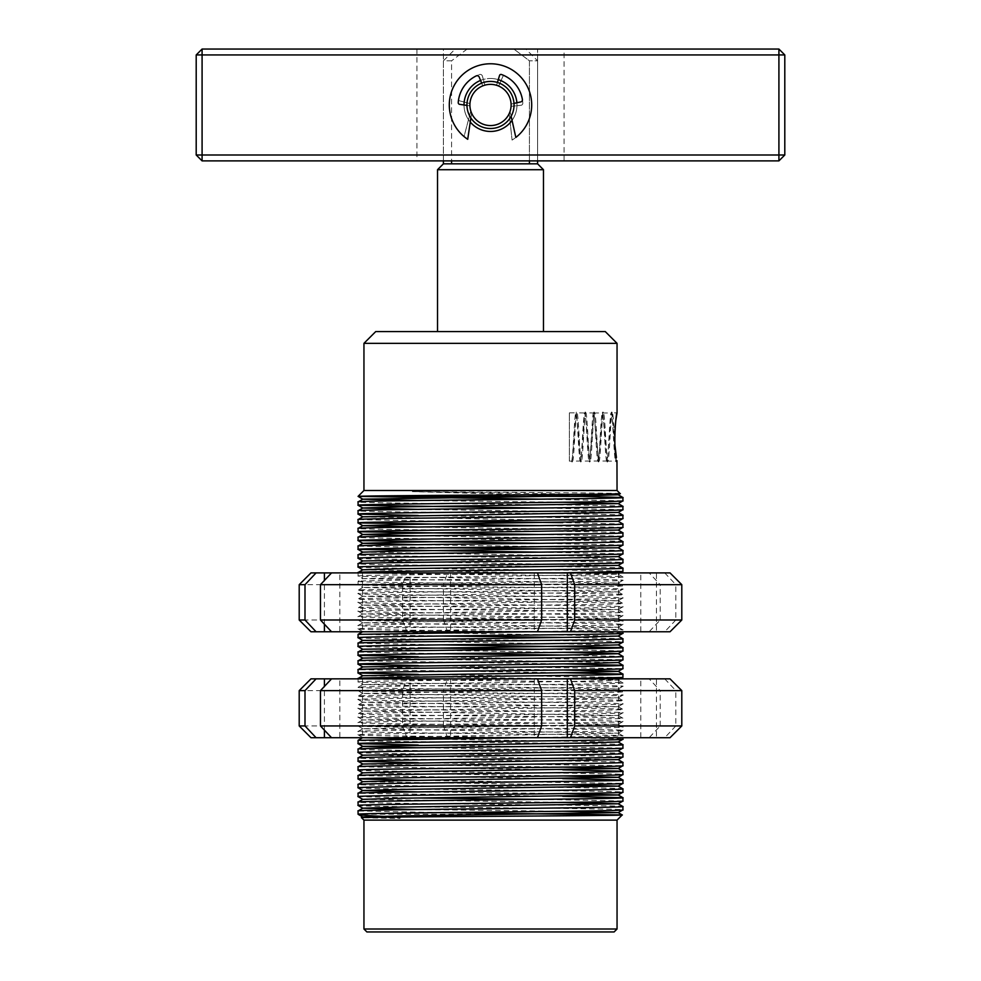 <?xml version="1.0" encoding="UTF-8"?>
<svg xmlns="http://www.w3.org/2000/svg" width="981" height="981" viewBox="0 0 981 981"><rect width="100%" height="100%" fill="white"/><g stroke="black" fill="none" stroke-linecap="round" stroke-linejoin="round"><path stroke-width="0.74" stroke-dasharray="4.91 3.68" d="M490.5 128.511A23.544 23.544 0 0 1 466.956 104.967A23.544 23.544 0 0 1 490.5 81.423A23.544 23.544 0 0 0 466.956 104.967A23.544 23.544 0 0 0 490.5 128.511A23.544 23.544 0 0 0 514.044 104.967A23.544 23.544 0 0 0 490.5 81.423A23.544 23.544 0 0 1 514.044 104.967A23.544 23.544 0 0 1 490.5 128.511A23.544 23.544 0 0 1 466.956 104.967A23.544 23.544 0 0 1 490.5 81.423A23.544 23.544 0 0 0 481.671 83.14L482.775 85.874A20.601 20.601 0 0 1 496.545 85.273L497.404 82.453A23.544 23.544 0 0 0 466.956 104.967A23.544 23.544 0 0 0 490.5 128.511A23.544 23.544 0 0 1 466.956 104.967A23.544 23.544 0 0 1 490.5 81.423A23.544 23.544 0 0 1 514.044 104.967A23.544 23.544 0 0 1 490.5 128.511A23.544 23.544 0 0 0 514.044 104.967A23.544 23.544 0 0 0 490.5 81.423A23.544 23.544 0 0 1 514.044 104.967A23.544 23.544 0 0 1 490.5 128.511M437.526 331.578L543.474 331.578L437.526 331.578M617.049 820.116L363.951 820.116M399.831 818.448L398.789 816.952L399.831 818.448L361.584 817.749M582.444 814.23L358.065 814.23M358.065 572.904L358.09 575.921C349.886 577.368 631.114 578.839 622.935 580.311L622.91 580.335C631.114 581.782 349.886 583.254 358.065 584.725L358.09 584.75C349.886 586.197 631.114 587.668 622.935 589.14L622.91 589.164C631.114 590.611 349.886 592.083 358.065 593.554L358.09 593.579C349.886 595.026 631.114 596.497 622.935 597.969L622.91 597.993C631.114 599.44 349.886 600.912 358.065 602.383L358.09 602.408C349.886 603.855 631.114 605.326 622.935 606.798L622.91 606.822C631.114 608.269 349.886 609.741 358.065 611.212L358.09 611.237C349.886 612.684 631.114 614.155 622.935 615.627L622.91 615.651C631.114 617.098 349.886 618.57 358.065 620.041L358.09 620.066C349.886 621.513 631.114 622.984 622.935 624.456L622.91 624.48C631.114 625.927 349.886 627.399 358.065 628.87L358.09 628.895C349.886 630.342 631.114 631.813 622.935 633.285M560.323 572.904L368.145 575.344L358.065 575.896L362.847 578.667L618.153 583.082L362.847 587.496L618.153 591.911L362.847 596.325L618.153 600.74L362.847 605.154L618.153 609.569L362.847 613.983L618.153 618.398L362.847 622.812L618.153 627.227L362.823 631.617L618.153 636.056M527.3 631.764L622.935 629.949C631.114 628.478 349.886 627.006 358.065 625.535L358.09 625.51C349.886 624.063 631.114 622.592 622.935 621.12C631.114 619.649 349.886 618.177 358.065 616.706L358.09 616.681C349.886 615.234 631.114 613.763 622.935 612.291C631.114 610.82 349.886 609.348 358.065 607.877L358.09 607.852C349.886 606.405 631.114 604.934 622.935 603.462C631.114 601.991 349.886 600.519 358.065 599.048L358.09 599.023C349.886 597.576 631.114 596.105 622.935 594.633C631.114 593.162 349.886 591.69 358.065 590.219L358.09 590.194C349.886 588.747 631.114 587.276 622.935 585.804C631.114 584.333 349.886 582.861 358.065 581.39L358.09 581.365C349.886 579.918 631.114 578.447 622.935 576.975L622.935 580.311L618.153 583.082M362.847 569.789L618.177 574.228L362.847 578.618L358.09 581.365L358.065 584.725L362.847 587.496M362.847 587.447L358.09 590.194L358.065 593.554L362.847 596.325M618.153 583.033L622.935 585.804L622.935 589.14L618.153 591.911M362.847 596.276L358.09 599.023L358.065 602.383L362.847 605.154M618.153 591.862L622.935 594.633L622.935 597.969L618.153 600.74M362.847 605.105L358.09 607.852L358.065 611.212L362.847 613.983M618.153 600.691L622.935 603.462L622.935 606.798L618.153 609.569M362.847 613.934L358.09 616.681L358.065 620.041L362.847 622.812M618.153 609.52L622.935 612.291L622.935 615.627L618.153 618.398M362.847 622.763L358.09 625.51L358.065 628.87L362.847 631.641M618.153 618.349L622.935 621.12L622.935 624.456L618.153 627.227M618.153 627.178L622.91 629.925L622.935 631.764M358.065 678.852L358.09 681.869C349.886 683.316 631.114 684.787 622.935 686.259L622.91 686.283C631.114 687.73 349.886 689.202 358.065 690.673L358.09 690.698C349.886 692.145 631.114 693.616 622.935 695.088L622.91 695.112C631.114 696.559 349.886 698.031 358.065 699.502L358.09 699.527C349.886 700.974 631.114 702.445 622.935 703.917L622.91 703.941C631.114 705.388 349.886 706.86 358.065 708.331L358.09 708.356C349.886 709.803 631.114 711.274 622.935 712.746L622.91 712.77C631.114 714.217 349.886 715.689 358.065 717.16L358.09 717.185C349.886 718.632 631.114 720.103 622.935 721.575L622.91 721.599C631.114 723.046 349.886 724.518 358.065 725.989L358.09 726.014C349.886 727.461 631.114 728.932 622.935 730.404L622.91 730.428C631.114 731.875 349.886 733.347 358.065 734.818L358.09 734.843C349.886 736.29 631.114 737.761 622.935 739.233M560.323 678.852L368.145 681.292L358.065 681.844L362.847 684.615L618.153 689.03L362.847 693.444L618.153 697.859L362.847 702.273L618.153 706.688L362.847 711.102L618.153 715.517L362.847 719.931L618.153 724.346L362.847 728.76L618.153 733.175L363.571 737.712M527.3 737.712L622.935 735.897C631.114 734.426 349.886 732.954 358.065 731.483L358.09 731.458C349.886 730.011 631.114 728.54 622.935 727.068C631.114 725.597 349.886 724.125 358.065 722.654L358.09 722.629C349.886 721.182 631.114 719.711 622.935 718.239C631.114 716.768 349.886 715.296 358.065 713.825L358.09 713.8C349.886 712.353 631.114 710.882 622.935 709.41C631.114 707.939 349.886 706.467 358.065 704.996L358.09 704.971C349.886 703.524 631.114 702.053 622.935 700.581C631.114 699.11 349.886 697.638 358.065 696.167L358.09 696.142C349.886 694.695 631.114 693.224 622.935 691.752C631.114 690.281 349.886 688.809 358.065 687.338L358.09 687.313C349.886 685.866 631.114 684.395 622.935 682.923L622.935 686.259L618.153 689.03M565.142 678.852L618.153 680.152L580.777 681.28L362.847 684.566L358.09 687.313L358.065 690.673L362.847 693.444M362.847 693.395L358.09 696.142L358.065 699.502L362.847 702.273M618.153 688.981L622.935 691.752L622.935 695.088L618.153 697.859M362.847 702.224L358.09 704.971L358.065 708.331L362.847 711.102M618.153 697.81L622.935 700.581L622.935 703.917L618.153 706.688M362.847 711.053L358.09 713.8L358.065 717.16L362.847 719.931M618.153 706.639L622.935 709.41L622.935 712.746L618.153 715.517M362.847 719.882L358.09 722.629L358.065 725.989L362.847 728.76M618.153 715.468L622.935 718.239L622.935 721.575L618.153 724.346M362.847 728.711L358.09 731.458L358.065 734.818L362.847 737.589M618.153 724.297L622.935 727.068L622.935 730.404L618.153 733.175M618.153 733.126L622.91 735.873L622.935 737.712M540.102 499.182L622.935 500.85M622.935 506.343C631.114 504.872 349.886 503.4 358.065 501.929M540.102 508.011L622.935 509.679M622.935 515.172C631.114 513.701 349.886 512.229 358.065 510.758M418.2 515.479L622.935 518.508M622.91 523.977L562.8 522.615M440.898 521.254L358.065 519.587M540.102 525.669L622.935 527.337M622.935 532.83C631.114 531.359 349.886 529.887 358.065 528.416M540.102 534.498L622.935 536.166M622.935 541.659C631.114 540.188 349.886 538.716 358.065 537.245M540.102 543.327L622.935 544.995M622.91 550.464L562.8 549.102M440.898 547.741L358.065 546.074M540.102 552.156L622.935 553.824M622.935 559.317C631.114 557.846 349.886 556.374 358.065 554.903M358.065 558.238C349.886 559.71 631.114 561.181 622.935 562.653M622.935 568.146C631.114 566.675 349.886 565.203 358.065 563.732M358.065 567.067C349.886 568.539 631.114 570.01 622.935 571.482M618.153 574.204L622.91 576.951C631.114 575.504 349.886 574.032 358.065 572.561M622.91 638.754L562.8 637.392M440.898 636.031L358.065 634.364M358.065 637.699C349.886 639.171 631.114 640.642 622.935 642.114M440.898 644.86L358.065 643.193M358.09 646.553L418.2 647.914M540.102 649.275L622.935 650.943M622.91 656.412L562.8 655.05M440.898 653.689L358.065 652.022M418.2 656.743L622.935 659.772M562.8 663.879L358.065 660.851M418.2 665.572L622.935 668.601M562.8 672.708L358.065 669.68M418.2 674.401L622.935 677.43M618.153 680.152L622.91 682.899C631.114 681.452 349.886 679.98 358.065 678.509M622.935 744.726C631.114 743.255 349.886 741.783 358.065 740.312M418.2 745.033L622.935 748.062M622.935 753.555C631.114 752.084 349.886 750.612 358.065 749.141M358.065 752.476C349.886 753.948 631.114 755.419 622.935 756.891M622.935 762.384C631.114 760.913 349.886 759.441 358.065 757.97M418.2 762.691L622.935 765.72M562.8 769.827L358.065 766.799M358.065 770.134C349.886 771.606 631.114 773.077 622.935 774.549M562.8 778.656L358.065 775.628M418.2 780.349L622.935 783.378M622.935 788.871C631.114 787.4 349.886 785.928 358.065 784.457M358.065 787.792C349.886 789.264 631.114 790.735 622.935 792.207M562.8 796.314L358.065 793.286M358.09 796.646L418.2 798.007M540.102 799.368L622.935 801.036M622.935 806.529C631.114 805.058 349.886 803.586 358.065 802.115M358.065 805.45C349.886 806.922 631.114 808.393 622.935 809.865M525.816 49.05L455.184 49.05L525.816 49.05L537.588 60.822L529.433 60.822L537.588 60.822L537.588 160.884L443.412 160.884L443.412 60.822L451.567 60.822L451.567 160.884M529.433 160.884L529.433 60.822L513.86 49.05L529.433 60.822L529.433 163.827L443.412 163.827M537.588 163.827L451.567 163.827L451.567 60.822L443.412 60.822L455.184 49.05M616.963 460.665L616.693 461.131C615.222 462.615 613.75 411.37 612.279 412.866L617.049 412.866M615.872 420.113L615.443 423.584M615.112 427.189L614.977 429.016M614.756 434.46L614.731 437.477M614.817 441.634L615.05 445.975M569.372 461.131L569.372 412.866L569.372 461.131L572.548 461.131L572.021 462.039L576.301 412.069L580.85 462.039L585.13 412.069L589.679 462.039L593.959 412.069L598.508 462.039L602.788 412.069L607.337 462.039L610.648 419.292L611.617 412.069L612.279 412.866C610.807 411.37 609.336 462.615 607.864 461.131L615.639 461.131L616.424 457.563M569.372 412.866L575.908 412.866C577.38 411.37 578.851 462.615 580.323 461.131C581.794 462.615 583.266 411.37 584.737 412.866C586.209 411.37 587.68 462.615 589.152 461.131C590.623 462.615 592.095 411.37 593.566 412.866C595.038 411.37 596.509 462.615 597.981 461.131C599.452 462.615 600.924 411.37 602.395 412.866C603.867 411.37 605.338 462.615 606.81 461.131C608.281 462.615 609.753 411.37 611.224 412.866C612.696 411.37 614.167 462.615 615.639 461.131L616.301 461.928L616.706 460.224M580.715 461.928L580.188 461.009L572.548 461.131C574.02 462.615 575.491 411.37 576.963 412.866L584.602 412.976L585.13 412.069M572.021 462.039L571.494 461.131C572.965 462.615 574.437 411.37 575.908 412.866L576.301 412.069M589.544 461.928L589.017 461.009L581.377 461.131C579.906 462.615 578.434 411.37 576.963 412.866L576.57 412.069M607.472 461.928L607.864 461.131C606.393 462.615 604.921 411.37 603.45 412.866C601.978 411.37 600.507 462.615 599.035 461.131C597.564 462.615 596.092 411.37 594.621 412.866C593.149 411.37 591.678 462.615 590.206 461.131C588.735 462.615 587.263 411.37 585.792 412.866L593.431 412.976L593.959 412.069M598.373 461.928L597.846 461.009L590.341 461.009L589.814 461.928M585.399 412.069L585.792 412.866C584.32 411.37 582.849 462.615 581.377 461.131L580.985 461.928M594.228 412.069L594.756 412.976L602.26 412.976L602.788 412.069M607.202 461.928L606.675 461.009L599.17 461.009L598.643 461.928M603.057 412.069L603.585 412.976L611.089 412.976L611.617 412.069M572.156 461.928L572.548 461.131M363.951 343.35L617.049 343.35M617.049 490.5L363.951 490.5M467.14 49.05L451.567 60.822L467.14 49.05M440.898 812.611L358.065 810.944M617.049 929.007L363.951 929.007M527.165 494.767L412.351 491.628C490.512 492.303 624.603 492.953 620.164 493.615M582.444 496.386L570.721 496.018M412.351 491.628L618.153 494.792M418.2 500.543L562.8 502.235M418.2 509.372L618.202 512.425M362.847 516.864L618.202 521.254M418.2 527.03L618.153 530.059M418.2 535.859L618.153 538.937M418.2 544.688L618.153 547.766M362.847 552.131L618.153 556.595M362.847 560.96L618.153 565.424M362.847 640.421L618.153 644.885M362.847 649.25L562.8 652.328M362.847 658.079L618.153 662.543M362.847 666.908L562.8 669.986M362.847 675.786L562.8 678.815M418.2 738.926L618.153 742.004M418.2 747.755L618.153 750.833M362.847 755.198L618.202 759.637M362.847 764.076L562.8 767.105M362.847 772.856L562.8 775.934M362.847 781.685L562.8 784.763M418.2 791.9L562.8 793.592M362.847 799.343L562.8 802.421M418.2 809.558L562.8 811.25M362.847 817.001L400.223 818.129M605.277 331.578L375.723 331.578M437.526 169.713L543.474 169.713M451.567 163.827L529.433 163.827M366.894 931.95L614.106 931.95M611.886 412.069L616.031 461.928M513.995 103.422L511.076 104.072A20.601 20.601 0 0 1 510.059 111.442L511.138 116.298A23.544 23.544 0 0 0 513.995 103.422A23.544 23.544 0 0 1 511.138 116.298M470.868 117.965L471.579 113.122A20.601 20.601 0 0 1 469.924 105.862L466.956 105.421A23.544 23.544 0 0 0 470.868 117.965A23.544 23.544 0 0 1 466.956 105.421M520.813 101.901L511.076 104.072A20.601 20.601 0 0 1 510.059 111.442L515.847 137.45A41.202 41.202 0 0 0 520.077 76.285A41.202 41.202 0 0 0 458.814 78.639A41.202 41.202 0 0 0 467.716 139.302L471.579 113.122A20.601 20.601 0 0 1 469.924 105.862L459.684 104.354A1.717 1.717 0 0 1 458.225 102.527A32.373 32.373 0 0 1 476.153 75.942A2.244 2.244 0 0 1 479.231 77.119L482.775 85.874A20.601 20.601 0 0 1 496.545 85.273L499.562 75.427A1.447 1.447 0 0 1 501.426 74.495A32.373 32.373 0 0 1 522.407 99.522A2.085 2.085 0 0 1 520.813 101.901M466.956 104.967A23.544 23.544 0 0 0 490.5 128.511A23.544 23.544 0 0 0 514.044 104.967A23.544 23.544 0 0 0 490.5 81.423A23.544 23.544 0 0 0 466.956 104.967A23.544 23.544 0 0 0 490.5 128.511A23.544 23.544 0 0 0 514.044 104.967A23.544 23.544 0 0 0 490.5 81.423A23.544 23.544 0 0 0 466.956 104.967A23.544 23.544 0 0 0 490.5 128.511A23.544 23.544 0 0 0 514.044 104.967A23.544 23.544 0 0 0 490.5 81.423A23.544 23.544 0 0 0 466.956 104.967A23.544 23.544 0 0 0 490.5 128.511A23.544 23.544 0 0 0 514.044 104.967A23.544 23.544 0 0 0 490.5 81.423A23.544 23.544 0 0 0 466.956 104.967M511.101 104.967A20.601 20.601 0 0 1 490.5 125.568A20.601 20.601 0 0 1 469.899 104.967A20.601 20.601 0 0 0 490.5 125.568A20.601 20.601 0 0 0 511.101 104.967A20.601 20.601 0 0 1 490.5 125.568A20.601 20.601 0 0 1 469.899 104.967A20.601 20.601 0 0 0 490.5 125.568A20.601 20.601 0 0 0 511.101 104.967A20.601 20.601 0 0 1 490.5 125.568A20.601 20.601 0 0 1 469.899 104.967A20.601 20.601 0 0 1 490.5 84.366A20.601 20.601 0 0 1 511.101 104.967A20.601 20.601 0 0 0 490.5 84.366A20.601 20.601 0 0 0 469.899 104.967A20.601 20.601 0 0 1 490.5 84.366A20.601 20.601 0 0 1 511.101 104.967A20.601 20.601 0 0 0 490.5 84.366A20.601 20.601 0 0 0 469.899 104.967A20.601 20.601 0 0 1 490.5 84.366A20.601 20.601 0 0 1 511.101 104.967M481.671 83.14A23.544 23.544 0 0 1 497.404 82.453M470.267 122.061A26.487 26.487 0 0 1 464.013 104.992M480.567 80.417A26.487 26.487 0 0 1 490.5 78.48A26.487 26.487 0 0 0 464.013 104.967A26.487 26.487 0 0 0 490.5 131.454A26.487 26.487 0 0 0 516.987 104.967A26.487 26.487 0 0 0 490.5 78.48A26.487 26.487 0 0 1 498.262 79.645M416.925 160.884L443.412 160.884L443.412 49.05L416.925 49.05L564.075 49.05L443.412 49.05L443.412 160.884L416.925 160.884L416.925 49.05M202.086 160.884L778.914 160.884L778.914 154.998L202.086 154.998L202.086 54.936L778.914 54.936L778.914 154.998L784.8 154.998L784.8 54.936L778.914 54.936L778.914 49.05L202.086 49.05L196.2 54.936L196.2 154.998L202.086 154.998L202.086 160.884L196.2 154.998M443.412 160.884L564.075 160.884L537.588 160.884L537.588 49.05L537.588 160.884M516.901 102.772A26.487 26.487 0 0 1 512.045 120.381M202.086 49.05L202.086 54.936L196.2 54.936M778.914 160.884L784.8 154.998M784.8 54.936L778.914 49.05M370.83 737.712L618.52 737.712L370.83 737.712M370.83 678.852L618.52 678.852L370.83 678.852M324.404 730.134L324.404 686.43M339.855 737.712L331.541 737.712L339.855 737.712L339.855 678.852L331.541 678.852L339.855 678.852M310.977 737.712L406.87 737.712L402.553 725.94L402.553 690.624L406.87 678.852L450.61 678.852L447.532 678.852L443.437 690.624L660.213 690.624L649.14 678.852L640.814 678.852L664.75 678.852L675.823 690.624L681.795 690.624M402.553 725.94L299.205 725.94M299.205 690.624L402.553 690.624M406.87 737.712L410.107 737.712L410.107 678.852M410.107 737.712L450.61 737.712L450.61 678.852M443.437 725.94L447.532 737.712L649.14 737.712L660.213 725.94L443.437 725.94L443.437 690.624M450.61 737.712L447.532 737.712M660.213 725.94L660.213 690.624M649.14 737.712L640.814 737.712L640.814 678.852M640.814 737.712L656.436 737.712L656.436 678.852M681.795 725.94L675.823 725.94L675.823 690.624M675.823 725.94L664.75 737.712L670.023 737.712M656.436 737.712L664.75 737.712M537.453 678.852L534.302 678.852L537.453 678.852M534.302 737.712L537.453 737.712L534.302 737.712L534.302 678.852M649.14 678.852L447.532 678.852M406.87 678.852L310.977 678.852M670.023 678.852L664.75 678.852M522.824 103.091A2.085 2.085 0 0 1 520.96 105.286L511.052 106.365A20.601 20.601 0 0 1 509.213 113.575L512.082 140.062A41.202 41.202 0 0 0 523.081 79.743A41.202 41.202 0 0 0 461.928 75.279A41.202 41.202 0 0 0 464.05 136.555L470.794 110.963A20.601 20.601 0 0 1 469.948 103.569L459.942 100.933A1.717 1.717 0 0 1 458.691 98.958A32.373 32.373 0 0 1 479.464 74.531A2.244 2.244 0 0 1 482.382 76.04L484.933 85.126A20.601 20.601 0 0 1 498.691 86.058L502.775 76.616A1.447 1.447 0 0 1 504.737 75.893A32.373 32.373 0 0 1 522.824 103.091A2.085 2.085 0 0 1 520.96 105.286L511.052 106.365A20.601 20.601 0 0 1 509.213 113.575L512.082 140.062A41.202 41.202 0 0 0 523.081 79.743A41.202 41.202 0 0 0 461.928 75.279A41.202 41.202 0 0 0 464.05 136.555L470.794 110.963A20.601 20.601 0 0 1 469.948 103.569L459.942 100.933A1.717 1.717 0 0 1 458.691 98.958A32.373 32.373 0 0 1 479.464 74.531A2.244 2.244 0 0 1 482.382 76.04L484.933 85.126A20.601 20.601 0 0 1 498.691 86.058L502.775 76.616A1.447 1.447 0 0 1 504.737 75.893A32.373 32.373 0 0 1 522.824 103.091M370.83 631.764L618.52 631.764L370.83 631.764M370.83 572.904L618.52 572.904L370.83 572.904M324.404 624.186L324.404 580.482M339.855 631.764L331.541 631.764L339.855 631.764L339.855 572.904L331.541 572.904L339.855 572.904M310.977 631.764L406.87 631.764L402.553 619.992L402.553 584.676L406.87 572.904L450.61 572.904L447.532 572.904L443.437 584.676L660.213 584.676L649.14 572.904L640.814 572.904L664.75 572.904L675.823 584.676L681.795 584.676M402.553 619.992L299.205 619.992M299.205 584.676L402.553 584.676M406.87 631.764L410.107 631.764L410.107 572.904M410.107 631.764L450.61 631.764L450.61 572.904M443.437 619.992L447.532 631.764L649.14 631.764L660.213 619.992L443.437 619.992L443.437 584.676M450.61 631.764L447.532 631.764M660.213 619.992L660.213 584.676M649.14 631.764L640.814 631.764L640.814 572.904M640.814 631.764L656.436 631.764L656.436 572.904M681.795 619.992L675.823 619.992L675.823 584.676M675.823 619.992L664.75 631.764L670.023 631.764M656.436 631.764L664.75 631.764M537.453 572.904L534.302 572.904L537.453 572.904M534.302 631.764L537.453 631.764L534.302 631.764L534.302 572.904M649.14 572.904L447.532 572.904M406.87 572.904L310.977 572.904M670.023 572.904L664.75 572.904M620.495 678.852L618.153 680.201M620.495 572.904L618.153 574.253M616.828 461.009L616.301 461.928M564.075 160.884L564.075 49.05M362.48 678.852L362.48 737.712M618.52 678.852L618.52 737.712M362.48 572.904L362.48 631.764M618.52 572.904L618.52 631.764"/><path stroke-width="1.47" d="M614.106 931.95L366.894 931.95L363.951 929.007L617.049 929.007L614.106 931.95M443.412 163.827L537.588 163.827L543.474 169.713L437.526 169.713L443.412 163.827L443.412 160.884M543.474 331.578L543.474 169.713M437.526 331.578L437.526 169.713M363.951 343.35L375.723 331.578L605.277 331.578L617.049 343.35L363.951 343.35L363.951 490.5L617.049 490.5L620.164 493.639C628.87 494.547 356.655 495.466 358.151 496.386L540.102 499.182M363.951 490.5L358.065 496.386M361.584 817.749L363.951 820.116L617.049 820.116L622.224 814.941L618.153 812.587L400.223 815.922L362.847 817.001L361.584 817.725C353.086 816.805 629.851 815.873 622.224 814.941L440.898 812.611M398.887 817.038L398.789 816.952C373.123 816.082 359.586 815.211 358.188 814.353L362.847 817.05M363.951 820.116L363.951 929.007M617.049 820.116L617.049 929.007M562.8 802.421L618.153 803.807L400.223 807.093L362.847 808.172L358.09 810.919C349.886 809.472 631.114 808.001 622.935 806.529L622.91 809.889C631.237 811.324 356.189 812.771 358.151 814.23M358.065 810.944L358.065 814.23M620.164 493.639L618.153 494.792L580.777 495.871L362.847 499.157L358.09 501.904C349.886 500.457 631.114 498.986 622.935 497.514L582.444 496.386L358.151 496.386L362.847 499.206L418.2 500.543M358.065 501.929L358.09 505.289L540.102 508.011M618.153 494.743L622.935 497.514L622.91 500.874C631.114 502.321 349.886 503.793 358.065 505.264L362.847 508.035L418.2 509.372M562.8 502.235L618.153 503.621L400.223 506.907L362.847 507.986L358.09 510.733C349.886 509.286 631.114 507.815 622.935 506.343L622.91 509.703C631.114 511.15 349.886 512.622 358.065 514.093L418.2 515.479M358.065 510.758L358.065 514.093L362.847 516.815L358.09 519.562C349.886 518.115 631.114 516.644 622.935 515.172L622.91 518.532C631.114 519.979 349.886 521.451 358.065 522.922L540.102 525.669M358.065 519.587L358.065 522.922L362.847 525.693L418.2 527.03M622.935 524.001L618.153 521.23L400.223 524.565L362.847 525.644L358.09 528.391C349.886 526.944 631.114 525.473 622.935 524.001L622.91 527.361C631.114 528.808 349.886 530.28 358.065 531.751L540.102 534.498M358.065 528.416L358.065 531.751L362.847 534.522L418.2 535.859M622.935 532.83L618.153 530.059L400.223 533.394L362.847 534.473L358.09 537.22C349.886 535.773 631.114 534.302 622.935 532.83L622.91 536.19C631.114 537.637 349.886 539.109 358.065 540.58L540.102 543.327M358.065 537.245L358.065 540.58L362.847 543.351L418.2 544.688M622.91 536.19L618.153 538.937L400.223 542.223L362.847 543.302L358.09 546.049C349.886 544.602 631.114 543.131 622.935 541.659L622.91 545.019C631.114 546.466 349.886 547.938 358.065 549.409L540.102 552.156M358.065 546.074L358.065 549.409L362.847 552.18M622.91 545.019L618.153 547.766L400.223 551.052L362.847 552.131L358.09 554.878C349.886 553.431 631.114 551.96 622.935 550.488L622.91 553.848C631.114 555.295 349.886 556.767 358.065 558.238L362.847 561.009M358.065 554.903L358.065 558.238M622.91 553.848L618.153 556.595L580.777 557.674L362.847 560.96L358.09 563.707C349.886 562.26 631.114 560.789 622.935 559.317L622.91 562.677C631.114 564.124 349.886 565.596 358.065 567.067L362.847 569.838M358.065 563.732L358.065 567.067M622.91 562.677L618.153 565.424L400.223 568.71L362.847 569.789L358.09 572.536C349.886 571.089 631.114 569.618 622.935 568.146L622.91 571.506L560.323 572.904M362.847 631.592L358.065 634.364L527.3 631.764M358.065 634.364L358.065 637.699L362.847 640.47M622.935 631.764L622.91 633.309C631.114 634.756 349.886 636.228 358.065 637.699M622.91 633.309L618.153 636.056L580.777 637.135L362.847 640.421L358.09 643.168C349.886 641.721 631.114 640.25 622.935 638.778L622.91 642.138C631.114 643.585 349.886 645.057 358.065 646.528L362.847 649.299M358.065 643.193L358.065 646.528M622.91 642.138L618.153 644.885L580.777 645.964L362.847 649.25L358.09 651.997C349.886 650.55 631.114 649.079 622.935 647.607L622.91 650.967C631.114 652.414 349.886 653.886 358.065 655.357L418.2 656.743M358.065 652.022L358.065 655.357L362.847 658.128M622.91 650.967L618.153 653.714L580.777 654.793L362.847 658.079L358.09 660.826C349.886 659.379 631.114 657.908 622.935 656.436L622.91 659.796C631.114 661.243 349.886 662.715 358.065 664.186L418.2 665.572M358.065 660.851L358.065 664.186L362.847 666.957M622.91 659.796L618.153 662.543L580.777 663.622L362.847 666.908L358.09 669.655C349.886 668.208 631.114 666.737 622.935 665.265L622.91 668.625C631.114 670.072 349.886 671.544 358.065 673.015L418.2 674.401M358.065 669.68L358.065 673.015L362.847 675.737L358.09 678.484C349.886 677.037 631.114 675.566 622.935 674.094L622.91 677.454L560.323 678.852M362.847 737.54L358.065 740.312L527.3 737.712M358.065 740.312L358.09 743.672L418.2 745.033M622.935 737.712L622.91 739.257C631.114 740.704 349.886 742.176 358.065 743.647L362.847 746.418L418.2 747.755M622.91 739.257L618.153 742.004L580.777 743.083L362.847 746.369L358.09 749.116C349.886 747.669 631.114 746.198 622.935 744.726L622.91 748.086C631.114 749.533 349.886 751.005 358.065 752.476L362.847 755.247M358.065 749.141L358.065 752.476M622.91 748.086L618.153 750.833L580.777 751.912L362.847 755.198L358.09 757.945C349.886 756.498 631.114 755.027 622.935 753.555L622.91 756.915C631.114 758.362 349.886 759.834 358.065 761.305L418.2 762.691M358.065 757.97L358.065 761.305L362.847 764.027L358.09 766.774C349.886 765.327 631.114 763.856 622.935 762.384L622.91 765.744C631.114 767.191 349.886 768.663 358.065 770.134L362.847 772.905M358.065 766.799L358.065 770.134M562.8 767.105L618.153 768.491L400.223 771.777L362.847 772.856L358.09 775.603C349.886 774.156 631.114 772.685 622.935 771.213L622.91 774.573C631.114 776.02 349.886 777.492 358.065 778.963L418.2 780.349M358.065 775.628L358.065 778.963L362.847 781.734M562.8 775.934L618.153 777.32L400.223 780.606L362.847 781.685L358.09 784.432C349.886 782.985 631.114 781.514 622.935 780.042L622.91 783.402C631.114 784.849 349.886 786.321 358.065 787.792L362.847 790.563L418.2 791.9M358.065 784.457L358.065 787.792M562.8 784.763L618.153 786.149L400.223 789.435L362.847 790.514L358.09 793.261C349.886 791.814 631.114 790.343 622.935 788.871L622.91 792.231C631.114 793.678 349.886 795.15 358.065 796.621L362.847 799.392M358.065 793.286L358.065 796.621M562.8 793.592L618.153 794.978L400.223 798.264L362.847 799.343L358.09 802.09C349.886 800.643 631.114 799.172 622.935 797.7L622.91 801.06C631.114 802.507 349.886 803.979 358.065 805.45L362.847 808.221L418.2 809.558M358.065 802.115L358.065 805.45M622.935 506.343L618.153 503.572M622.935 515.172L618.153 512.401L362.847 516.815M562.8 522.615L440.898 521.254M622.935 541.659L618.153 538.888M622.935 550.488L618.153 547.717M562.8 549.102L440.898 547.741M622.935 559.317L618.153 556.546M622.935 568.146L618.153 565.375M622.935 638.778L618.153 636.007M562.8 637.392L440.898 636.031M618.153 644.836L622.935 647.607L440.898 644.86M418.2 647.914L540.102 649.275M622.935 656.436L618.153 653.665L562.8 652.328M562.8 655.05L440.898 653.689M618.153 662.494L622.935 665.265L562.8 663.879M562.8 669.986L618.153 671.323L622.935 674.094L562.8 672.708M622.935 744.726L618.153 741.955M622.935 753.555L618.153 750.784M622.935 762.384L618.153 759.613L362.847 764.027M618.153 768.442L622.935 771.213L562.8 769.827M618.153 777.271L622.935 780.042L562.8 778.656M622.935 788.871L618.153 786.1M618.153 794.929L622.935 797.7L562.8 796.314M418.2 798.007L540.102 799.368M622.935 806.529L618.153 803.758M615.05 445.975L616.424 457.563C612.978 446.514 616.117 411.517 617.049 412.866L615.872 420.113M615.443 423.584L615.112 427.189M614.977 429.016L614.756 434.46M614.731 437.477L614.817 441.634M616.963 460.665L617.049 490.5M617.049 343.35L617.049 412.866M451.567 160.884L451.567 163.827M529.433 163.827L529.433 160.884M570.721 496.018L527.165 494.767M622.91 668.625L618.153 671.372L580.777 672.451L362.847 675.737M562.8 678.815L565.142 678.852M363.571 737.712L418.2 738.926M562.8 811.25L618.153 812.587M522.407 99.522A2.085 2.085 0 0 1 520.813 101.901L513.995 103.422A23.544 23.544 0 0 0 497.404 82.453L499.562 75.427A1.447 1.447 0 0 1 501.426 74.495A32.373 32.373 0 0 1 522.407 99.522M511.138 116.298L515.847 137.45A41.202 41.202 0 0 0 520.077 76.285A41.202 41.202 0 0 0 458.814 78.639A41.202 41.202 0 0 0 467.716 139.302L470.868 117.965A23.544 23.544 0 0 0 511.138 116.298A23.544 23.544 0 0 1 470.868 117.965M466.956 105.421L459.684 104.354A1.717 1.717 0 0 1 458.225 102.527A32.373 32.373 0 0 1 476.153 75.942A2.244 2.244 0 0 1 479.231 77.119L481.671 83.14A23.544 23.544 0 0 0 466.956 105.421A23.544 23.544 0 0 1 481.671 83.14M514.044 104.967A23.544 23.544 0 0 1 490.5 128.511A23.544 23.544 0 0 1 466.956 104.967A23.544 23.544 0 0 1 490.5 81.423A23.544 23.544 0 0 1 514.044 104.967M511.101 104.967A20.601 20.601 0 0 1 490.5 125.568A20.601 20.601 0 0 1 469.899 104.967A20.601 20.601 0 0 1 490.5 84.366A20.601 20.601 0 0 1 511.101 104.967M497.404 82.453A23.544 23.544 0 0 1 513.995 103.422M512.045 120.381A26.487 26.487 0 0 1 470.267 122.061M464.013 104.992A26.487 26.487 0 0 1 480.567 80.417M778.914 160.884L202.086 160.884L196.2 154.998L196.2 54.936L202.086 54.936L202.086 154.998L778.914 154.998L778.914 54.936L202.086 54.936L202.086 49.05L778.914 49.05L778.914 54.936L784.8 54.936L784.8 154.998L778.914 160.884L778.914 154.998L784.8 154.998M498.262 79.645A26.487 26.487 0 0 1 516.901 102.772M202.086 160.884L202.086 154.998L196.2 154.998M202.086 49.05L196.2 54.936M784.8 54.936L778.914 49.05M570.464 737.712L574.67 725.94L681.795 725.94L670.023 737.712L324.404 737.712L324.404 730.134M331.541 737.712L320.456 725.94L320.456 690.624L331.541 678.852L316.078 678.852L304.993 690.624L299.205 690.624L299.205 725.94L304.993 725.94L304.993 690.624M324.404 686.43L324.404 678.852M320.456 725.94L541.647 725.94L541.647 690.624L320.456 690.624M304.993 725.94L316.078 737.712L310.977 737.712L299.205 725.94M324.404 737.712L316.078 737.712M574.67 725.94L574.67 690.624L570.464 678.852L537.453 678.852L541.647 690.624M681.795 725.94L681.795 690.624L574.67 690.624M567.312 737.712L567.312 678.852M541.647 725.94L537.453 737.712M299.205 690.624L310.977 678.852L316.078 678.852M331.541 678.852L537.453 678.852M570.464 678.852L670.023 678.852L681.795 690.624M570.464 631.764L574.67 619.992L681.795 619.992L670.023 631.764L324.404 631.764L324.404 624.186M331.541 631.764L320.456 619.992L320.456 584.676L331.541 572.904L316.078 572.904L304.993 584.676L299.205 584.676L299.205 619.992L304.993 619.992L304.993 584.676M324.404 580.482L324.404 572.904M320.456 619.992L541.647 619.992L541.647 584.676L320.456 584.676M304.993 619.992L316.078 631.764L310.977 631.764L299.205 619.992M324.404 631.764L316.078 631.764M574.67 619.992L574.67 584.676L570.464 572.904L537.453 572.904L541.647 584.676M681.795 619.992L681.795 584.676L574.67 584.676M567.312 631.764L567.312 572.904M541.647 619.992L537.453 631.764M299.205 584.676L310.977 572.904L316.078 572.904M331.541 572.904L537.453 572.904M570.464 572.904L670.023 572.904L681.795 584.676M537.588 163.827L537.588 160.884M622.91 809.889L618.153 812.636M622.91 801.06L618.153 803.807M622.91 792.231L618.153 794.978M622.91 783.402L618.153 786.149M622.91 774.573L618.153 777.32M622.91 765.744L618.153 768.491M622.91 756.915L618.153 759.662M622.91 677.454L620.495 678.852M622.91 571.506L620.495 572.904M622.91 527.361L618.153 530.108M622.91 518.532L618.153 521.279M622.91 509.703L618.153 512.45M622.91 500.874L618.153 503.621"/></g></svg>
